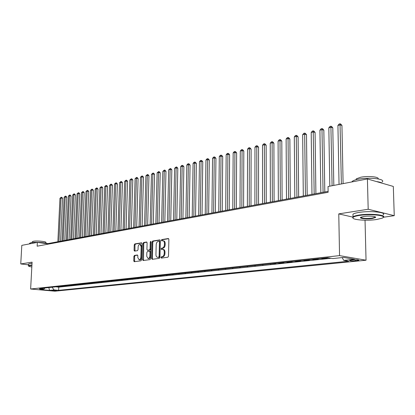 <?xml version="1.0" encoding="UTF-8"?>
<svg xmlns="http://www.w3.org/2000/svg" width="415" height="415" viewBox="0 0 415 415"><rect width="100%" height="100%" fill="white"/><g stroke="black" fill="none" stroke-linecap="round" stroke-linejoin="round"><path stroke-width="0.62" d="M160.916 257.507L161.326 258.099L167.862 257.227L168.506 256.205L168.874 239.362L168.366 238.526L161.757 239.579L161.321 240.29L161.668 240.871L162.846 240.721C163.868 240.913 164.402 241.8 164.454 243.392L164.418 244.783C164.257 246.603 163.583 247.693 162.395 248.046L161.56 248.17L161.119 248.881L161.471 249.467L162.623 249.332C163.66 249.524 164.205 250.427 164.257 252.035L164.221 253.435C164.06 255.261 163.386 256.346 162.192 256.683L161.357 256.797L160.916 257.507M162.836 249.363L163.349 249.441C164.387 249.628 164.931 250.53 164.978 252.144L164.947 253.539C164.786 255.36 164.112 256.444 162.919 256.786L162.078 256.895L161.751 258.042M168.677 238.698L162.483 239.694L162.13 240.804M163.074 240.757L163.567 240.835C164.589 241.022 165.129 241.914 165.175 243.501L165.144 244.897C164.983 246.712 164.309 247.802 163.121 248.154L162.281 248.279L161.938 249.405M56.585 290.718L52.077 290.417L56.585 290.718M134.476 255.412L133.889 256.382L133.755 260.879L134.227 261.699L140.981 260.807L141.582 259.826L142.034 243.641L141.567 242.832L134.818 243.906L134.237 244.881L134.071 250.292L134.533 251.096L137.448 250.67L138.039 249.69L138.117 246.992C138.288 245.374 138.885 244.492 139.912 244.357L141.157 246.52L140.856 257.165C140.69 258.778 140.099 259.65 139.077 259.79L137.811 257.585L137.863 255.816L137.391 255.002L134.476 255.412L135.191 255.505L134.605 256.475L134.668 261.647M32.085 262.161L20.75 263.945L21.803 245.369L37.355 242.381L37.153 246.188L328.13 192.285L328.037 186.522L367.41 178.953L368.188 209.248L338.77 213.881L339.553 255.619L30.632 289.006L32.085 262.161M151.662 258.472L152.16 259.313L159.303 258.369L159.936 257.357L160.33 240.726L159.832 239.896L152.699 241.032L152.087 242.038L151.662 258.472L152.388 258.571L152.596 259.261M150.017 259.603L143.139 260.521L142.589 259.691L143.04 243.481L143.637 242.49L146.635 242.018L147.107 242.832L146.931 249.431L147.491 250.25L149.447 249.96L150.059 248.964L150.24 242.059L150.723 241.359L151.06 241.929L150.629 258.612L150.017 259.603M56.606 286.739L58.193 286.568M60.839 286.283L62.463 286.111M65.134 285.826L66.789 285.644M69.492 285.359L71.188 285.178M73.917 284.882L75.655 284.695M78.414 284.4L80.183 284.213M82.979 283.912L84.79 283.72M87.617 283.414L89.469 283.217M92.322 282.911L94.221 282.708M97.11 282.397L99.045 282.19M101.971 281.878L103.952 281.666M106.909 281.349L108.938 281.131M111.931 280.81L114.006 280.587M117.035 280.265L119.157 280.037M122.223 279.71L124.391 279.477M127.493 279.145L129.719 278.906M132.857 278.569L135.134 278.325M138.314 277.983L140.644 277.734M143.86 277.391L146.246 277.137M149.509 276.784L151.947 276.525M155.251 276.172L157.747 275.902M161.093 275.544L163.65 275.269M167.043 274.906L169.662 274.626M173.097 274.258L175.778 273.973M179.259 273.599L182.009 273.303M185.536 272.925L188.353 272.624M191.927 272.24L194.811 271.934M198.437 271.545L201.394 271.228M205.072 270.834L208.102 270.507M211.832 270.108L214.939 269.776M218.721 269.371L221.906 269.029M225.739 268.619L229.007 268.272M232.898 267.851L236.249 267.493M240.197 267.073L243.631 266.705M247.641 266.274L251.163 265.896M255.235 265.46L258.851 265.071M262.986 264.63L266.695 264.231M270.891 263.784L275.716 263.53L274.699 263.375M278.958 262.918L278.963 263.183L283.886 262.654L282.869 262.498M287.201 262.036L287.201 262.301L292.227 261.766L291.211 261.606M295.615 261.134L295.615 261.403L300.751 260.853L299.734 260.693M304.205 260.215L304.211 260.485L309.455 259.925L308.438 259.759M312.983 259.276L312.988 259.546L318.346 258.976L317.335 258.81M321.957 258.312L321.957 258.592L327.435 258.006L326.423 257.834M353.103 259.847L349.518 260.35C349.674 260.853 351.598 261.004 355.287 260.802L358.902 260.298C358.752 259.79 356.822 259.64 353.103 259.847M339.553 255.619L366.04 260.215L54.873 291.19L30.632 289.006M56.601 286.926L58.764 287.133L58.614 290.339L348.673 261.222L343.755 260.392L342.142 257.58M58.614 290.339L54.069 289.924L49.494 290.391L39.524 289.488L44.063 289.011L39.389 288.581L327.705 257.699L332.84 258.561L343.584 257.43L354.472 259.302L343.755 260.392M321.957 258.592L320.945 258.421M312.988 259.546L311.971 259.38M304.211 260.485L303.194 260.324M295.615 261.403L294.598 261.243M287.201 262.301L286.184 262.145M278.963 263.183L277.946 263.027M270.891 264.044L269.875 263.893M262.986 264.889L261.969 264.739M255.235 265.714L254.219 265.569M247.641 266.523L246.629 266.383M240.197 267.322L239.185 267.182M232.898 268.1L231.886 267.96M225.739 268.863L224.728 268.728M218.715 269.615L217.709 269.48M211.832 270.352L210.82 270.217M205.072 271.073L204.066 270.943M198.437 271.778L197.431 271.654M191.927 272.473L190.921 272.349M185.531 273.158L184.53 273.034M179.254 273.827L178.258 273.708M173.091 274.486L172.095 274.367M167.038 275.135L166.042 275.015M161.087 275.768L160.097 275.653M155.246 276.39L154.256 276.276M149.499 277.007L148.513 276.893M143.855 277.609L142.874 277.495M138.309 278.2L137.324 278.092M132.852 278.781L131.871 278.673M127.488 279.357L126.513 279.248M122.212 279.918L121.242 279.814M117.025 280.473L116.055 280.369M111.92 281.017L110.955 280.913M106.904 281.557L105.934 281.453M101.96 282.081L101.001 281.982M97.1 282.599L96.14 282.501M92.317 283.113L91.357 283.014M87.607 283.616L86.652 283.518M82.969 284.109L82.02 284.016M78.404 284.597L77.455 284.503M73.912 285.079L72.967 284.986M69.481 285.551L68.542 285.458M65.124 286.018L64.185 285.925M60.829 286.475L59.895 286.386M58.764 287.133L331.071 258.265M383.393 217.247L394.25 215.665L368.188 209.248M394.25 215.665L393.316 186.439L367.41 178.953M20.75 263.945L28.417 264.817M365.039 220.199L366.04 260.215M328.115 191.377L47.227 243.719L37.355 242.381M47.196 244.326L47.227 243.719M44.063 289.011L45.085 287.974M52.062 287.221L54.069 289.924M49.494 290.391L48.846 287.569M338.77 213.881L352.709 217.087M160.138 240.067L153.42 241.146L152.803 242.147L152.388 258.571M158.67 257.16L159.111 256.454L159.459 241.872L159.111 241.291L158.177 241.431C157.01 241.795 156.346 242.874 156.19 244.668L155.947 254.587C155.988 256.195 156.528 257.098 157.56 257.29L159.396 257.259L159.832 256.553L159.111 256.454M159.215 241.317L159.832 241.406L160.18 241.981L159.832 256.553M158.089 257.362L157.793 257.279M159.396 257.259L158.52 257.378M146.931 242.184L144.353 242.599L143.756 243.584L143.507 260.47M147.999 250.323L150.168 250.063L150.78 249.067L150.956 242.173L150.24 242.059M151.055 241.774L150.956 242.173M146.749 256.304L148.056 258.529C149.104 258.395 149.711 257.502 149.877 255.868L149.981 252.061L149.416 251.236L147.455 251.521L146.848 252.512L146.749 256.304M148.627 258.607L148.778 258.628C149.825 258.488 150.432 257.601 150.598 255.967L149.877 255.868M150.137 251.34L150.697 252.164L150.598 255.967M137.671 255.152L135.191 255.505M139.658 259.863L139.798 259.883C140.815 259.749 141.406 258.872 141.572 257.264L140.856 257.165M140.073 244.378L140.623 244.461L141.873 246.624L141.572 257.264M141.863 242.998L135.534 244.015L134.948 244.985L134.968 251.039M343.101 183.627L341.939 125.449L340.233 124.848L337.924 125.449L339.045 184.405M341.384 183.954L340.025 123.81L340.71 124.049L341.939 125.449M337.924 125.449L339.102 124.049L340.025 123.81M376.561 219.514L382.085 218.186C388.554 215.691 370.963 213.533 359.302 215.463C355.629 216.044 353.533 216.744 352.999 217.559C351.298 219.81 366.637 221.055 376.561 219.514M353.051 218.181L352.626 217.206L353.02 216.796C353.979 216.116 355.997 215.535 359.074 215.053C370.061 213.232 387.299 214.96 383.185 217.419M372.328 218.518C366.544 219.442 357.938 218.409 361.05 217.149L363.696 216.495C368.665 215.691 376.555 216.334 375.606 217.46L372.328 218.518M360.837 217.258C362.03 218.43 365.786 218.715 372.105 218.119L375.03 217.299L375.248 216.889M351.821 181.952L352.231 181.391C353.181 180.551 355.178 179.83 358.228 179.223C369.153 176.92 386.292 178.979 382.116 182.019M376.488 181.578C379.346 181.957 381.25 182.507 382.189 183.228M356.054 179.721L356.329 178.829L360.677 177.247C367.892 175.716 379.45 176.821 378.127 178.891M352.994 215.603L352.963 214.197C353.917 213.507 355.935 212.916 359.011 212.423C370.035 210.555 387.309 212.335 383.081 214.84M31.914 265.31L28.536 265.999C28.588 266.337 29.683 266.653 31.825 266.964M28.536 266.015L28.37 265.657L29.683 265.252L31.929 265.05M29.584 243.455L30.912 242.687C34.476 241.909 45.173 242.51 47.699 243.631M32.318 241.852L33.283 241.291C36.634 240.539 46.952 241.535 45.842 242.49L45.811 243.128M28.448 264.231L29.771 263.603L32.017 263.395M333.816 185.412L332.794 127.836L331.082 127.244L328.825 127.836L329.806 186.179M332.093 185.744L330.895 126.212L331.58 126.451L332.794 127.836M328.825 127.836L329.992 126.451L330.895 126.212M324.805 191.995L323.845 130.17L322.128 129.589L319.924 130.17L320.831 192.736M323.077 192.316L321.962 128.567L322.647 128.795L323.845 130.17M319.924 130.17L321.075 128.8L321.962 128.567M315.903 193.655L315.084 132.452L313.367 131.887L311.203 132.452L311.971 194.386M314.171 193.976L313.216 130.87L313.901 131.099L315.084 132.452M311.203 132.452L312.35 131.099L313.216 130.87M307.188 195.278L306.503 134.693L304.786 134.133L302.67 134.688L303.303 196.005M305.45 195.6L304.651 133.127L305.336 133.35L306.503 134.693M302.67 134.688L303.806 133.35L304.651 133.127M298.655 196.871L298.1 136.883L296.383 136.338L294.308 136.883L294.811 197.587M296.917 197.192L296.263 135.332L296.948 135.555L298.1 136.883M294.308 136.883L295.433 135.549L296.263 135.332M290.298 198.427L289.867 139.03L288.15 138.496L286.117 139.025L286.495 199.133M288.56 198.749L288.046 137.495L288.736 137.713L289.867 139.03M286.117 139.025L287.232 137.713L288.046 137.495M282.112 199.952L281.806 141.136L280.084 140.607L278.092 141.131L278.351 200.653M280.374 200.274L279.995 139.616L280.685 139.829L281.806 141.136M278.092 141.131L279.202 139.829L279.995 139.616M274.092 201.446L273.9 143.196L272.183 142.682L270.227 143.191L270.373 202.141M272.354 201.768L272.105 141.697L272.795 141.904L273.9 143.196M270.227 143.191L271.327 141.899L272.105 141.697M266.238 202.909L266.155 145.214L264.433 144.71L262.524 145.214L262.555 203.594M264.495 203.236L264.376 143.73L265.06 143.932L266.155 145.214M262.524 145.214L263.608 143.932L264.376 143.73M258.535 204.346L258.555 147.195L256.838 146.703L254.966 147.19L254.888 205.026M256.792 204.668L256.792 145.727L257.482 145.93L258.555 147.195M254.966 147.19L256.045 145.924L256.792 145.727M250.987 205.752L251.111 149.141L249.394 148.653L247.553 149.135L247.376 206.426M249.244 206.079L249.358 147.688L250.048 147.88L251.111 149.141M247.553 149.135L248.626 147.88L249.358 147.688M243.584 207.132L243.807 151.044L242.09 150.567L240.285 151.039L240.01 207.796M241.841 207.453L242.07 149.607L242.754 149.799L243.807 151.044M240.285 151.039L241.348 149.794L242.07 149.607M236.322 208.486L236.638 152.912L234.926 152.445L233.157 152.907L232.789 209.144M234.579 208.807L234.916 151.491L235.601 151.677L236.638 152.912M233.157 152.907L234.21 151.677L234.916 151.491M229.199 209.808L229.609 154.748L227.897 154.287L226.165 154.738L225.703 210.462M227.462 210.135L227.902 153.337L228.587 153.524L229.609 154.748M226.165 154.738L227.207 153.519L227.902 153.337M222.217 211.111L222.71 156.548L221.003 156.092L219.296 156.538L218.752 211.759M220.474 211.437L221.013 155.153L221.698 155.335L222.71 156.548M219.296 156.538L220.334 155.329L221.013 155.153M215.359 212.392L215.94 158.312L214.233 157.866L212.563 158.307L211.93 213.03M213.621 212.713L214.259 156.932L214.939 157.109L215.94 158.312M212.563 158.307L213.59 157.109L214.259 156.932M208.631 213.642L209.295 160.045L207.588 159.609L205.949 160.04L205.233 214.275M206.898 213.969L207.625 158.675L208.304 158.852L209.295 160.045M205.949 160.04L206.966 158.852L207.625 158.675M202.027 214.877L202.769 161.751L201.068 161.316L199.454 161.741L198.661 215.499M200.295 215.198L201.109 160.392L201.789 160.569L202.769 161.751M199.454 161.741L200.466 160.564L201.109 160.392M195.543 216.08L196.362 163.422L194.661 162.996L193.079 163.411L192.212 216.703M193.815 216.407L194.661 162.996L194.713 162.078L195.392 162.249L196.362 163.422M193.079 163.411L194.08 162.244L194.713 162.078M189.178 217.268L190.065 165.061L188.369 164.646L186.817 165.051L185.879 217.885M187.45 217.59L188.369 164.646L188.431 163.733L189.11 163.899L190.065 165.061M186.817 165.051L187.808 163.894L188.431 163.733M182.927 218.435L183.881 166.674L182.19 166.265L180.665 166.664L179.654 219.042M181.199 218.757L182.19 166.265L182.263 165.357L182.937 165.523L183.881 166.674M180.665 166.664L181.651 165.518L182.263 165.357M176.785 219.577L177.812 168.262L176.121 167.857L174.622 168.246L173.543 220.183M175.063 219.898L176.121 167.857L176.199 166.954L176.878 167.115L177.812 168.262M174.622 168.246L176.199 166.954M170.752 220.702L171.841 169.818L170.155 169.419L168.682 169.802L167.541 221.299M169.035 221.024L170.155 169.419L170.243 168.521L170.918 168.682L171.841 169.818M168.682 169.802L170.243 168.521M164.828 221.807L165.974 171.348L164.293 170.954L162.846 171.333L161.643 222.399M163.111 222.129L164.293 170.954L164.392 170.062L165.061 170.223L165.974 171.348M162.846 171.333L164.392 170.062M159.002 222.891L160.211 172.847L158.535 172.464L157.109 172.837L155.848 223.478M157.285 223.213L158.535 172.464L158.639 171.577L159.308 171.732L160.211 172.847M157.109 172.837L158.639 171.577M153.275 223.96L154.546 174.326L152.87 173.947L151.47 174.316L150.152 224.541M151.563 224.276L152.87 173.947L152.979 173.071L153.649 173.221L154.546 174.326M151.47 174.316L152.979 173.071M147.652 225.008L148.969 175.784L147.304 175.405L145.924 175.768L144.55 225.584M145.94 225.324L147.304 175.405L147.418 174.533L148.088 174.684L148.969 175.784M145.924 175.768L147.418 174.533M142.117 226.04L143.491 177.21L141.826 176.842L140.472 177.2L139.046 226.611M140.41 226.357L141.826 176.842L141.951 175.97L142.615 176.121L143.491 177.21M140.472 177.2L141.951 175.97M136.675 227.052L138.102 178.616L136.442 178.253L135.108 178.6L133.63 227.617M134.974 227.368L136.442 178.253L136.571 177.392L137.235 177.537L138.102 178.616M135.108 178.6L136.571 177.392M131.327 228.048L132.805 180.001L131.145 179.643L129.838 179.986L128.308 228.613M129.63 228.364L131.145 179.643L131.285 178.782L131.944 178.927L132.805 180.001M129.838 179.986L131.285 178.782M126.067 229.028L127.592 181.36L125.937 181.007L124.645 181.345L123.068 229.588M124.37 229.345L125.937 181.007L126.082 180.151L126.741 180.292L127.592 181.36M124.645 181.345L126.082 180.151M120.89 229.993L122.461 182.699L120.812 182.351L119.541 182.683L117.922 230.548M119.198 230.309L120.812 182.351L120.962 181.5L121.621 181.64L122.461 182.699M119.541 182.683L120.962 181.5M115.795 230.942L117.414 184.016L115.769 183.674L114.519 184.001L112.854 231.492M114.109 231.259L115.769 183.674L115.925 182.828L116.579 182.963L117.414 184.016M114.519 184.001L115.925 182.828M110.784 231.876L112.444 185.308L110.805 184.971L109.576 185.292L107.864 232.421M109.104 232.187L110.805 184.971L110.966 184.136L111.619 184.27L112.444 185.308M109.576 185.292L110.966 184.136M105.856 232.794L107.552 186.584L105.918 186.252L104.71 186.568L102.962 233.334M104.181 233.106L105.918 186.252L106.084 185.417L106.738 185.552L107.552 186.584M104.71 186.568L106.084 185.417M101.001 233.697L102.744 187.839L101.11 187.513L99.922 187.824L98.132 234.236M99.33 234.013L101.11 187.513L101.281 186.683L101.934 186.817L102.744 187.839M99.922 187.824L101.281 186.683M96.228 234.589L98.002 189.074L96.379 188.752L95.206 189.058L93.375 235.118M94.558 234.9L96.379 188.752L96.555 187.928L97.203 188.057L98.002 189.074M95.206 189.058L96.555 187.928M91.523 235.466L93.339 190.293L91.715 189.977L90.563 190.278L88.696 235.99M89.858 235.777L91.715 189.977L91.897 189.157L92.545 189.282L93.339 190.293M90.563 190.278L91.897 189.157M86.896 236.327L88.743 191.491L87.129 191.18L85.993 191.476L84.089 236.851M85.236 236.638L87.129 191.18L87.311 190.361L87.959 190.49L88.743 191.491M85.993 191.476L87.311 190.361M82.336 237.178L84.219 192.674L82.606 192.363L81.49 192.653L79.55 237.696M80.681 237.484L82.606 192.363L82.798 191.554L83.441 191.678L84.219 192.674M81.49 192.653L82.798 191.554M77.844 238.013L79.763 193.836L78.155 193.53L77.055 193.815L75.084 238.526M76.194 238.324L78.155 193.53L78.352 192.721L78.99 192.845L79.763 193.836M77.055 193.815L78.352 192.721M73.424 238.838L75.369 194.977L73.771 194.677L72.682 194.962L70.685 239.351M71.779 239.144L73.771 194.677L73.969 193.878L74.607 193.997L75.369 194.977M72.682 194.962L73.969 193.878M69.066 239.652L71.048 196.108L69.45 195.813L68.382 196.093L66.348 240.155M67.427 239.958L69.45 195.813L69.653 195.014L70.291 195.133L71.048 196.108M68.382 196.093L69.653 195.014M64.776 240.451L66.784 197.218L65.197 196.928L64.138 197.203L62.079 240.954M63.142 240.752L65.197 196.928L65.399 196.134L66.037 196.254L66.784 197.218M64.138 197.203L65.399 196.134M60.549 241.24L62.587 198.313L61 198.022L59.962 198.297L57.872 241.738M58.92 241.54L61 198.022L61.207 197.239L61.845 197.353L62.587 198.313M59.962 198.297L61.207 197.239M357.419 259.8L357.434 260.589M355.266 259.733L355.287 260.802M162.919 256.786L162.192 256.683M164.947 253.539L164.221 253.435M164.978 252.144L164.257 252.035M162.281 248.279L161.56 248.17M163.121 248.154L162.395 248.046M165.144 244.897L164.418 244.783M165.175 243.501L164.454 243.392M162.483 239.694L161.757 239.579M162.078 256.895L161.357 256.797M152.803 242.147L152.087 242.038M153.42 241.146L152.699 241.032M160.18 241.981L159.459 241.872M143.305 259.79L142.589 259.691M143.756 243.584L143.04 243.481M144.353 242.599L143.637 242.49M148.207 250.354L147.491 250.25M150.168 250.063L149.447 249.96M150.78 249.067L150.059 248.964M150.697 252.164L149.981 252.061M141.873 246.624L141.157 246.52M134.787 250.39L134.071 250.292M134.948 244.985L134.237 244.881M135.534 244.015L134.818 243.906M134.47 260.973L133.755 260.879M134.605 256.475L133.889 256.382M159.832 241.406L159.163 241.297M158.281 257.388L157.56 257.29M148.134 250.359L147.413 250.255M148.778 258.628L148.056 258.529M150.209 251.334L149.55 251.241M139.798 259.883L139.077 259.79M352.963 214.197L353.02 216.796M375.03 217.299L375.02 216.791M356.345 179.643L356.329 178.829M352.231 181.391L352.242 181.869M375.222 217.107L375.606 217.46M352.999 217.559L352.626 217.206M28.459 264.013L28.37 265.657M32.287 242.495L32.329 241.66M29.6 243.195L29.564 243.88"/></g></svg>
